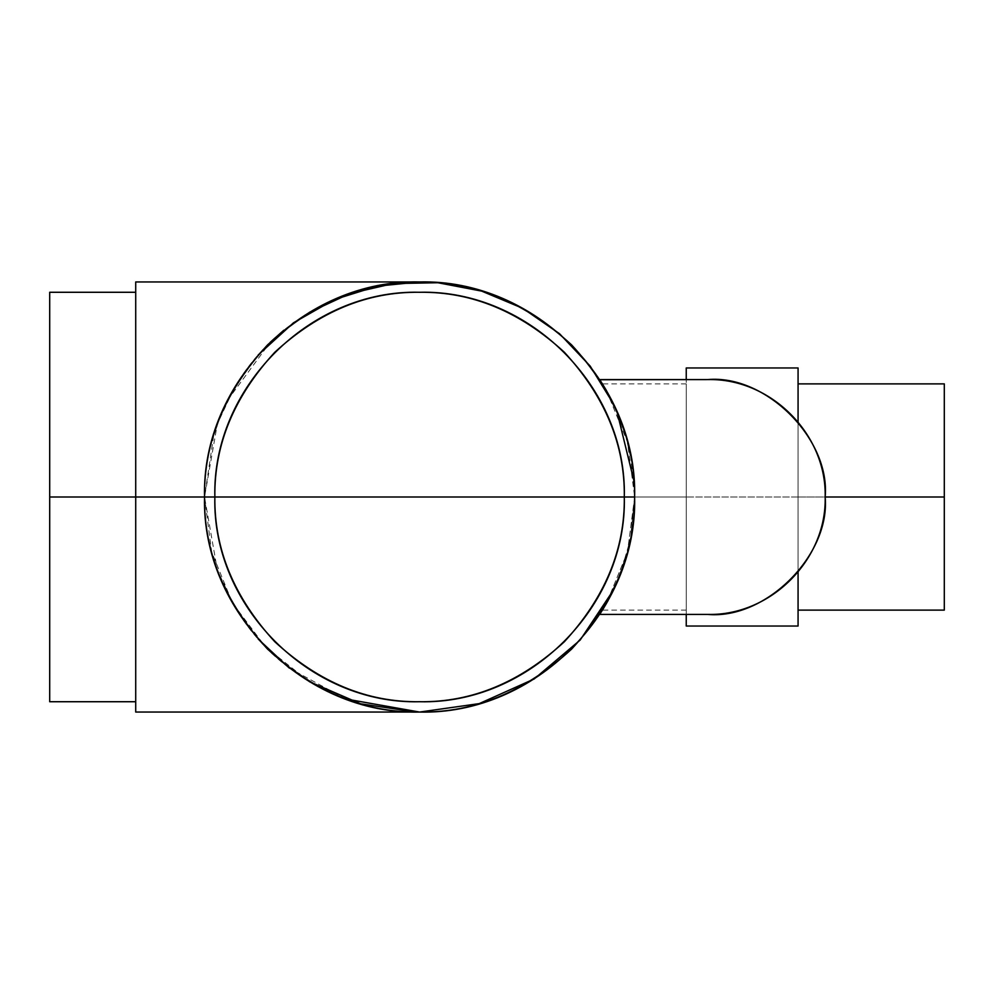 <?xml version="1.0" encoding="UTF-8"?>
<svg xmlns="http://www.w3.org/2000/svg" width="994" height="994" viewBox="0 0 994 994"><rect width="100%" height="100%" fill="white"/><g stroke="black" fill="none" stroke-linecap="round" stroke-linejoin="round"><path stroke-width="0.75" stroke-dasharray="4.97 3.73" d="M619.883 575.265L630.395 539.493L634.632 497C635.911 558.64 602.538 610.912 602.476 610.117C602.538 610.912 635.911 558.64 634.632 497L686.245 497L686.245 610.117L686.245 497L634.632 497C635.911 435.36 602.538 383.088 602.476 383.883C602.538 383.088 635.911 435.36 634.632 497L686.245 497L686.245 383.883L686.245 497L634.632 497L634.048 481.32M798.07 497L798.07 383.883L798.07 497L944.3 497L944.3 383.883L944.3 610.117L944.3 497L798.07 497L798.07 610.117L798.07 497L825.169 497L686.245 497L686.245 379.584L686.245 497L798.07 497L798.07 367.966L686.245 367.966L798.07 367.966L798.07 497L686.245 497L686.245 626.034L798.07 626.034L798.07 497L798.07 626.034L686.245 626.034L686.245 497L798.07 497L798.07 383.883L798.07 497M944.3 383.883L944.3 610.117M258.204 354.933L234.261 387.946L217.351 423.953L204.54 497L135.718 497L135.718 281.948L135.718 701.727L135.718 292.273L135.718 497L135.718 292.273L135.718 497L49.7 497L49.7 292.273L49.7 497L214.853 497C214.157 444.753 234.137 396.494 274.816 352.236C319.074 311.557 367.333 291.577 419.58 292.273C471.827 291.577 520.086 311.557 564.343 352.236C605.023 396.494 625.015 444.753 624.307 497L634.632 497C634.371 454.482 622.741 415.343 599.742 379.584C622.729 415.355 634.346 454.494 634.632 497C634.346 454.494 622.729 415.355 599.742 379.584L707.753 379.584C765.84 374.34 830.412 438.913 825.169 497C830.412 555.087 765.84 619.66 707.753 614.416L599.742 614.416C622.729 578.645 634.346 539.506 634.632 497C634.346 539.506 622.729 578.645 599.742 614.416M49.7 701.727L49.7 292.273M258.204 639.067L234.261 606.054L217.351 570.047L204.54 497C203.869 439.944 226.297 387.871 271.809 340.768C317.421 300.859 366.674 281.252 419.58 281.948C364.699 281.215 314.017 302.213 267.523 344.943C224.793 391.425 203.795 442.119 204.54 497C203.869 554.056 226.297 606.129 271.809 653.232C317.421 693.141 366.674 712.748 419.58 712.052C474.461 712.785 525.155 691.787 571.649 649.057C614.367 602.575 635.365 551.881 634.632 497C635.365 442.119 614.367 391.425 571.649 344.943C525.155 302.213 474.461 281.215 419.58 281.948C373.396 281.277 328.977 296.709 286.322 328.219C231.975 369.942 203.323 439.398 204.54 497C203.795 551.881 224.793 602.575 267.523 649.057C314.017 691.787 364.699 712.785 419.58 712.052L415.753 712.015M345.701 698.968L289.391 668.154M135.718 712.052L135.718 281.948M606.514 390.679L627.475 442.007L634.632 497C635.924 435.36 602.526 383.1 602.476 383.883C602.526 383.1 635.924 435.36 634.632 497L624.307 497C625.015 549.247 605.023 597.506 564.343 641.764C520.086 682.443 471.827 702.423 419.58 701.727C367.333 702.423 319.074 682.443 274.816 641.764C234.137 597.506 214.157 549.247 214.853 497L204.54 497C203.82 439.944 226.247 387.871 271.809 340.768C317.459 300.859 366.711 281.252 419.58 281.948M309.358 681.648L265.87 647.392L232.571 603.172L211.66 551.906L204.54 497L213.896 434.241M218.369 421.108L224.967 405.502M227.514 400.271L270.206 342.296M283.849 330.207L309.358 312.352M613.534 404.098L615.597 408.559M623.921 429.992L627.674 442.752M630.531 455.24L634.632 496.056M634.632 497L627.475 551.993L606.502 603.333L627.475 551.993L634.632 497C635.924 558.64 602.526 610.9 602.476 610.117C602.526 610.9 635.924 558.64 634.632 497C635.924 558.64 602.526 610.9 602.476 610.117C602.526 610.9 635.924 558.64 634.632 497M634.632 497.944L630.531 538.76M627.674 551.248L623.921 564.008M615.597 585.441L613.534 589.902M204.54 497C203.82 554.056 226.247 606.129 271.809 653.232C317.459 693.141 366.711 712.748 419.58 712.052C373.396 712.723 328.977 697.291 286.322 665.781C231.975 624.058 203.323 554.602 204.54 497M419.58 292.273C367.333 291.577 319.074 311.557 274.816 352.236C234.137 396.494 214.157 444.753 214.853 497L624.307 497C625.015 444.753 605.023 396.494 564.343 352.236C520.086 311.557 471.827 291.577 419.58 292.273C367.333 291.577 319.074 311.557 274.816 352.236C234.137 396.494 214.157 444.753 214.853 497C214.157 549.247 234.137 597.506 274.816 641.764C319.074 682.443 367.333 702.423 419.58 701.727C471.827 702.423 520.086 682.443 564.343 641.764C605.023 597.506 625.015 549.247 624.307 497L214.853 497C212.033 387.61 310.19 289.453 419.58 292.273C528.982 289.453 627.127 387.61 624.307 497C625.015 444.753 605.023 396.494 564.343 352.236C520.086 311.557 471.827 291.577 419.58 292.273M214.853 497C212.033 606.39 310.19 704.547 419.58 701.727C528.982 704.547 627.127 606.39 624.307 497C625.015 549.247 605.023 597.506 564.343 641.764C520.086 682.443 471.827 702.423 419.58 701.727C367.333 702.423 319.074 682.443 274.816 641.764C234.137 597.506 214.157 549.247 214.853 497M686.245 367.966L686.245 497L686.245 367.966M686.245 614.416L686.245 497L686.245 614.416M686.245 497L686.245 383.883L686.245 497M686.245 383.883L602.476 383.883M686.245 610.117L602.476 610.117"/><path stroke-width="1.49" d="M634.048 481.32L617.013 411.764L602.476 383.883M798.07 610.117L944.3 610.117L944.3 383.883L944.3 497L825.169 497L944.3 497L944.3 610.117L944.3 383.883L798.07 383.883M602.476 610.117L607.906 600.836L619.883 575.265M599.842 379.733L707.753 379.584C770.487 377.968 826.784 434.254 825.169 497C826.784 559.746 770.487 616.031 707.753 614.416C770.487 616.031 826.784 559.746 825.169 497C826.784 434.254 770.487 377.968 707.753 379.584L599.742 379.584L707.753 379.584C765.84 374.34 830.412 438.913 825.169 497C830.412 555.087 765.84 619.66 707.753 614.416L599.742 614.416L707.753 614.416L599.742 614.416L606.502 603.333L599.742 614.416M634.632 496.056L634.632 497C637.589 382.094 534.499 278.991 419.58 281.948C304.673 278.991 201.571 382.094 204.54 497C203.795 442.119 224.793 391.425 267.523 344.943C314.017 302.213 364.699 281.215 419.58 281.948L135.718 281.948L135.718 497L49.7 497L49.7 292.273L49.7 701.727L49.7 497L135.718 497L135.718 281.948L135.718 497L204.54 497L135.718 497L135.718 712.052L135.718 497L135.718 712.052L419.58 712.052L345.701 698.968M135.718 292.273L49.7 292.273L49.7 701.727L135.718 701.727M613.534 589.902L580.161 640.049L534.188 678.964L479.22 703.615L419.58 712.052C364.699 712.785 314.017 691.787 267.523 649.057C224.793 602.575 203.795 551.881 204.54 497L214.853 497C212.033 606.39 310.19 704.547 419.58 701.727C528.982 704.547 627.127 606.39 624.307 497L634.632 497L624.307 497C627.127 387.61 528.982 289.453 419.58 292.273C310.19 289.453 212.033 387.61 214.853 497L624.307 497C625.015 549.247 605.023 597.506 564.343 641.764C520.086 682.443 471.827 702.423 419.58 701.727C367.333 702.423 319.074 682.443 274.816 641.764C234.137 597.506 214.157 549.247 214.853 497C214.157 444.753 234.137 396.494 274.816 352.236C319.074 311.557 367.333 291.577 419.58 292.273C471.827 291.577 520.086 311.557 564.343 352.236C605.023 396.494 625.015 444.753 624.307 497L214.853 497C212.033 606.39 310.19 704.547 419.58 701.727C528.982 704.547 627.127 606.39 624.307 497C627.127 606.39 528.982 704.547 419.58 701.727C310.19 704.547 212.033 606.39 214.853 497C212.033 387.61 310.19 289.453 419.58 292.273C528.982 289.453 627.127 387.61 624.307 497C627.127 387.61 528.982 289.453 419.58 292.273C310.19 289.453 212.033 387.61 214.853 497L204.54 497C201.571 611.906 304.673 715.009 419.58 712.052C534.499 715.009 637.589 611.906 634.632 497C635.365 442.119 614.367 391.425 571.649 344.943C525.155 302.213 474.461 281.215 419.58 281.948L377.273 286.148L334.232 299.604L293.503 322.789L258.204 354.933M289.391 668.154L258.204 639.067M213.896 434.241L218.369 421.108M224.967 405.502L227.514 400.271M270.206 342.296L283.849 330.207M309.358 312.352L349.826 293.578L393.289 283.563L437.882 282.731L481.692 291.118L522.819 308.351L559.523 333.711L590.188 366.09L613.534 404.098M615.597 408.559L623.921 429.992M627.674 442.752L630.531 455.24M599.742 379.584L606.514 390.679M419.58 712.052C474.461 712.785 525.155 691.787 571.649 649.057C614.367 602.575 635.365 551.881 634.632 497L634.632 497.944M630.531 538.76L627.674 551.248M623.921 564.008L615.597 585.441M415.753 712.015L360.573 703.789L309.358 681.648M798.07 367.966L798.07 421.978L798.07 367.966L686.245 367.966L798.07 367.966M686.245 379.584L686.245 367.966L686.245 379.584M686.245 626.034L798.07 626.034L686.245 626.034L686.245 614.416L686.245 626.034M798.07 572.022L798.07 626.034L798.07 572.022"/></g></svg>
